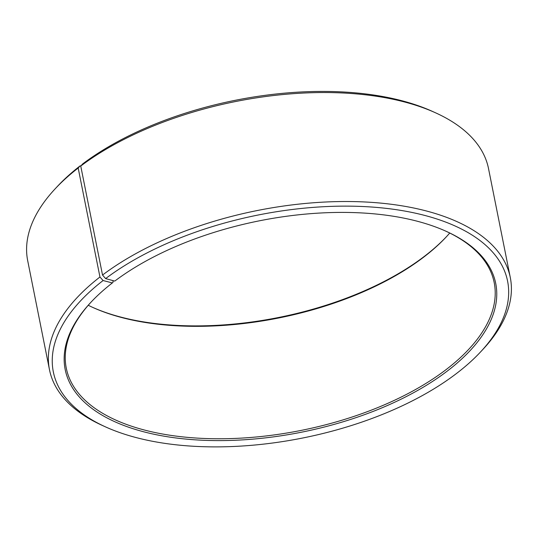 <?xml version="1.0" encoding="UTF-8"?>
<svg xmlns="http://www.w3.org/2000/svg" width="538" height="538" viewBox="0 0 538 538"><rect width="100%" height="100%" fill="white"/><g stroke="black" fill="none" stroke-linecap="round" stroke-linejoin="round"><path stroke-width="0.81" d="M112.859 280.58L113.148 282.053L112.355 282.934A219.531 107.768 168.7 0 0 90.714 302.497A219.531 107.768 168.7 0 0 153.841 434.206A219.531 107.768 168.7 0 0 438.746 377.272A219.531 107.768 168.7 0 0 446.412 231.421A219.531 107.768 168.7 0 0 114.755 281.098L105.63 278.597L102.523 275.039L80.747 166.06L82.711 163.888A231.616 113.7 168.7 0 1 432.619 111.48L435.733 112.893A234.971 115.347 168.7 0 0 80.747 166.06M88.259 305.268A218.186 107.109 168.7 0 0 92.832 307.447A218.186 107.109 168.7 0 0 446.352 236.807A218.186 107.109 168.7 0 0 449.741 233.035M91.184 302A218.186 107.109 168.7 0 0 66.275 368.113A218.186 107.109 168.7 0 0 301.219 430.393A218.186 107.109 168.7 0 0 494.193 282.605A218.186 107.109 168.7 0 0 445.787 231.138M112.355 282.934L103.094 280.533A231.616 113.7 168.7 0 0 105.381 426.829A231.616 113.7 168.7 0 0 480.649 351.839A231.616 113.7 168.7 0 0 409.216 211.891A231.616 113.7 168.7 0 0 105.63 278.597M103.094 280.533L99.954 277.003A234.971 115.347 168.7 0 0 49.469 369.68A234.971 115.347 168.7 0 0 102.267 425.41L105.381 426.829M480.649 351.839L482.983 349.337A234.971 115.347 168.7 0 0 510.306 277.601A234.971 115.347 168.7 0 0 348.342 201.521A234.971 115.347 168.7 0 0 102.523 275.039M99.954 277.003L78.178 168.024A234.971 115.347 168.7 0 0 55.017 188.966A234.971 115.347 168.7 0 0 27.694 260.708L49.469 369.68M510.306 277.601L488.531 168.623A234.971 115.347 168.7 0 0 435.733 112.893M78.178 168.024L80.175 165.825A231.616 113.7 168.7 0 0 57.351 186.464L55.017 188.966M80.175 165.825L80.814 165.986M92.213 307.164A219.531 107.768 168.7 0 0 446.816 236.31"/></g></svg>
